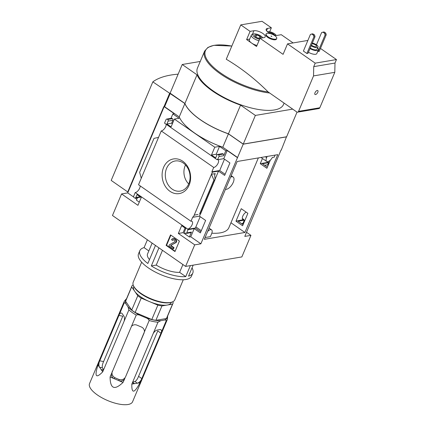 <?xml version="1.0" encoding="UTF-8"?>
<svg xmlns="http://www.w3.org/2000/svg" width="426" height="426" viewBox="0 0 426 426"><rect width="100%" height="100%" fill="white"/><g stroke="black" fill="none" stroke-linecap="round" stroke-linejoin="round"><path stroke-width="0.64" d="M211.823 233.198A44.331 16.268 22.9 0 0 228.879 227.692L258.348 157.929M277.773 154.649L237.202 161.491L204.331 239.321L244.897 232.479L277.773 154.649M242.607 225.78L247.873 213.32L241.238 208.697L235.972 221.163L242.607 225.78M262.448 158.493L260.259 163.664L266.894 168.286L270.34 160.133M275.1 155.101L274.253 157.114L272.379 157.428A5.272 2.449 -55.2 0 1 266.692 161.449A5.272 2.449 -55.2 0 1 266.623 157.641L267.129 156.443M230.956 222.771L244.897 232.479M207.659 231.44A5.272 2.449 -55.2 0 1 211.578 229.859A5.272 2.449 -55.2 0 1 211.642 233.666L210.385 236.643L205.082 237.538M200.838 231.787L195.406 228.006L200.199 216.664M225.125 174.293L219.694 170.512L224.486 159.164M281.027 150.016L244.796 236.403L250.951 235.365L241.846 256.926L185.608 266.415L194.714 244.854L200.87 243.816L190.768 236.781L189.373 237.016L183.1 232.655L185.054 228.027M281.229 150.154L286.501 136.794M178.137 74.167A125.686 46.114 22.9 0 0 152.833 81.856L184.879 103.561A46.993 17.242 22.9 0 0 228.416 133.865L243.219 144.174L286.586 136.858M243.219 144.174L200.87 243.816M268.481 161.427L268.092 162.343L260.259 163.664M219.694 170.512L211.86 171.832L212.345 172.173L193.324 217.201L199.48 216.163L205.625 220.444L200.364 232.91L194.213 228.629L188.058 229.667L186.695 232.894A1.198 0.964 80.4 0 1 185.395 233.315L185.044 233.07A1.198 0.964 80.4 0 1 184.607 231.435L185.821 228.565L181.641 225.652L178.345 233.459L194.714 244.854M216.999 159.659L164.542 123.141L166.023 119.647A1.198 0.964 80.4 0 1 167.327 119.227L167.674 119.466A1.198 0.964 80.4 0 1 168.11 121.101L166.896 123.977L171.076 126.884L174.372 119.083L214.779 147.21L211.482 155.011L215.662 157.924L216.877 155.048A1.198 0.964 80.4 0 1 218.181 154.627L218.527 154.867A1.198 0.964 80.4 0 1 218.964 156.502L217.611 159.707L217.127 159.367L216.999 159.659A4.553 2.114 124.8 0 1 217.468 159.606M158.52 137.412L141.256 178.276L139.648 172.333L153.999 138.359L158.52 137.412L161.252 130.936L213.708 167.45A4.553 2.114 124.8 0 0 217.686 164.026A4.553 2.114 124.8 0 0 218.096 159.793A4.553 2.114 124.8 0 0 217.84 159.665M213.708 167.45L211.86 171.832M268.092 162.343L268.582 162.684L262.427 163.722L267.368 167.162M217.611 159.707L223.767 158.669L229.918 162.945L224.651 175.411L218.501 171.13L212.345 172.173M193.324 217.201L192.834 216.866L190.976 221.264A4.553 2.114 124.8 0 1 192.073 221.398A4.553 2.114 124.8 0 1 191.663 225.631A4.553 2.114 124.8 0 1 187.685 229.055L188.058 229.667M246.164 212.127A4.553 2.114 124.8 0 0 242.863 215.929A4.553 2.114 124.8 0 0 242.825 219.433A4.553 2.114 124.8 0 0 243.922 219.571L235.972 221.163M195.406 228.006L187.573 229.326M243.805 219.843L244.295 220.183L238.139 221.222L243.081 224.662M268.582 162.684L267.698 164.777L264.674 165.288M182.717 161.22A17.562 14.154 -99.6 0 0 162.125 176.098A17.562 14.154 -99.6 0 0 184.234 191.492A17.562 14.154 -99.6 0 0 182.717 161.22M190.976 221.264L138.525 184.746L141.256 178.276M244.295 220.183L242.932 223.405A1.198 0.964 80.4 0 1 242.261 223.98L242.133 224.001M194.213 228.629L190.768 236.781M186.024 233.469L190.784 232.665A1.198 0.964 80.4 0 0 191.455 232.09L189.373 237.016M218.501 171.13L215.119 179.138M200.433 213.911L199.48 216.163M215.236 173.627L211.461 174.266L213.911 180.065L215.045 179.665L214.688 175.118L214.789 174.037L215.236 173.627L214.677 174.964M197.978 214.491L194.203 215.13L197.994 214.454M237.303 157.567L227.202 150.538L223.767 158.669M170.528 234.896L179.41 241.079L174.985 251.553L166.103 245.371L170.528 234.896M185.608 266.415L112.464 215.497L121.57 193.931L137.939 205.332L141.235 197.526L137.06 194.618L135.846 197.494A1.198 0.964 80.4 0 1 134.541 197.914L134.19 197.669A1.198 0.964 80.4 0 1 133.753 196.035L135.228 192.541L187.685 229.055M140.127 185.864A4.553 2.114 -55.2 0 1 138.615 190.023A4.553 2.114 -55.2 0 1 135.228 192.541M246.532 232.292L250.951 235.365M242.319 218.453L243.922 219.571M166.151 124.259A4.553 2.114 -55.2 0 1 164.638 128.418A4.553 2.114 -55.2 0 1 161.252 130.936M227.202 150.538L225.801 150.772L223.719 155.698L218.964 156.502M182.914 264.535L179.612 272.347A20.368 7.476 -157.1 0 1 156.246 265.084L162.482 250.318M149.489 259.594A20.368 7.476 -157.1 0 1 147.545 253.955L152.13 243.108M179.612 272.347L185.736 276.612A28.755 10.549 -157.1 0 1 151.326 265.915L156.246 265.084M192.03 267.869A28.755 10.549 -157.1 0 1 192.802 273.071A28.755 10.549 -157.1 0 1 188.537 276.144L193.186 265.137M155.469 245.435L147.838 263.492A28.755 10.549 -157.1 0 1 139.819 250.69A28.755 10.549 -157.1 0 1 144.084 247.618L148.828 250.919M273.151 34.708L273.444 34.016L270.26 32.669A3.461 1.267 -157.1 0 1 273.444 34.016A3.461 1.267 -157.1 0 1 274.573 35.177M268.641 32.674A3.461 1.267 -157.1 0 1 270.26 32.669L269.93 33.452M261.042 37.989L259.876 36.301A3.461 1.267 -157.1 0 1 261.042 37.989A3.461 1.267 -157.1 0 1 260.957 38.127M259.956 38.425A3.461 1.267 -157.1 0 1 259.024 38.329A3.461 1.267 -157.1 0 1 255.84 36.982A3.461 1.267 -157.1 0 1 254.732 35.869A3.461 1.267 -157.1 0 1 254.668 35.299A3.461 1.267 -157.1 0 1 256.692 34.959A3.461 1.267 -157.1 0 1 259.876 36.301L256.692 34.959L254.668 35.299M316.433 44.805L321.614 32.541L324.037 31.929L325.778 33.143L326.215 34.778L319.191 51.408L317.743 51.365M310.006 48.548A5.991 2.199 22.9 0 0 318.376 49.869L316.811 53.564A5.991 2.199 -157.1 0 1 308.445 52.244M307.886 40.438L287.513 43.873L315.203 63.149L313.728 66.642L313.536 75.908L298.562 111.356A1.677 1.353 80.4 0 1 297.62 112.16A1.677 1.353 80.4 0 1 296.736 111.942L268.108 91.915A46.146 16.933 -157.1 0 1 220.987 73.213A46.146 16.933 -157.1 0 1 231.819 46.077M320.453 48.415L336.465 59.565L315.203 63.149M312.423 42.824L313.009 43.234M311.731 34.005L312.849 33.819L314.59 35.028L315.027 36.663L307.998 53.298L306.88 53.484L303.397 51.061L310.426 34.426L311.731 34.005L313.472 35.22L313.909 36.854L306.88 53.484M276.724 38.478L276.469 39.091A5.751 2.109 -157.1 0 1 267.81 37.419A5.751 2.109 -157.1 0 1 265.872 34.618L266.133 34A5.751 2.109 22.9 0 0 268.071 36.806A5.751 2.109 22.9 0 0 276.724 38.478A5.751 2.109 22.9 0 0 273.593 34.937A5.751 2.109 22.9 0 0 267.251 33.329A5.751 2.109 22.9 0 0 266.133 34M273.588 34.937A6.832 2.508 -157.1 0 0 277.433 35.347L281.277 34.698L293.104 42.93M270.212 33.601A6.832 2.508 -157.1 0 1 266.175 29.234A6.832 2.508 -157.1 0 1 267.501 28.435L266.527 30.741M268.108 91.915A238.938 192.568 80.4 0 0 226.259 59.235L240.77 24.889L262.033 21.3L271.351 27.786L267.501 28.435M240.77 24.889L250.089 31.375L246.617 39.586L256.543 46.498L260.014 38.281L263.859 37.637A6.832 2.508 -157.1 0 0 265.19 36.838A6.832 2.508 -157.1 0 0 261.468 32.637A6.832 2.508 -157.1 0 0 253.933 30.725L250.089 31.375M260.014 38.281L283.088 54.347L287.513 43.873M336.465 59.565L334.996 63.053L334.799 72.324L319.825 107.767A1.677 1.353 80.4 0 1 318.882 108.571L297.62 112.16M271.351 27.786L269.679 31.742M284.089 103.14L283.519 104.487A46.727 17.146 -157.1 0 1 213.197 90.908A46.727 17.146 -157.1 0 1 197.43 68.123L204.624 51.093L207.963 47.398L213.9 45.326L231.829 46.061M200.241 61.461L182.221 64.502L197.025 74.811A46.993 17.242 22.9 0 0 240.562 105.121L255.366 115.425L292.689 109.125M152.833 81.856L111.197 180.422L127.741 191.94L128.162 191.87L127.725 192.893L121.57 193.931M267.965 165.757L267.698 164.777M237.586 157.519L222.782 147.215A46.993 17.242 -157.1 0 1 179.239 116.905L164.612 106.724L163.738 106.718L127.741 191.94M170.986 118.348L172.86 113.918L174.261 113.678L164.329 106.772M172.86 113.918L179.128 118.279L174.372 119.083M217.042 154.771L216.238 154.212L219.534 146.406L214.779 147.21M219.534 146.406L225.801 150.772M139.286 202.153L136.426 200.161L137.476 197.68M140.431 196.966A1.198 0.964 80.4 0 1 139.93 197.265L135.17 198.069M166.694 119.072L171.449 118.268A1.198 0.964 80.4 0 1 172.083 118.423L167.327 119.227M172.418 123.705L171.651 123.173L172.865 120.297A1.198 0.964 80.4 0 0 172.429 118.668L172.083 118.423M217.548 154.473L222.303 153.669A1.198 0.964 80.4 0 1 222.936 153.823L218.181 154.627M223.719 155.698A1.198 0.964 80.4 0 0 223.283 154.068L222.936 153.823M170.251 93.374L164.612 106.724M184.879 103.561L179.239 116.905M228.416 133.865L222.782 147.215M182.221 64.502L170.112 93.172L184.916 103.475A46.993 17.242 22.9 0 0 228.453 133.785L243.257 144.089L286.623 136.773L297.044 112.107M255.366 115.425L243.257 144.089M197.025 74.811L184.916 103.475M240.562 105.121L228.453 133.785M163.914 106.841L169.548 93.491M175.123 251.223L166.593 245.285L166.103 245.371M174.143 238.874L175.39 239.742A1.677 1.353 80.4 0 1 176.146 241.27A1.677 1.353 80.4 0 1 175.432 242.698L170.757 245.397L170.762 245.823L173.542 247.756L173.11 248.784L168.93 245.877L169.362 244.849L174.804 241.707A0.602 0.485 80.4 0 0 174.788 240.653L173.707 239.902A1.198 0.964 80.4 0 0 172.402 240.323L171.534 239.716A2.396 1.933 80.4 0 1 172.876 238.565A2.396 1.933 80.4 0 1 174.143 238.874L174.633 238.789L175.879 239.662A1.677 1.353 80.4 0 1 176.636 241.185A1.677 1.353 80.4 0 1 175.922 242.618L170.757 245.397M172.876 238.565L173.366 238.48A2.396 1.933 80.4 0 1 174.633 238.789M173.329 239.742A1.198 0.964 80.4 0 0 172.892 240.237L172.402 240.323M171.247 245.317L171.252 245.738L174.032 247.676L173.6 248.704L173.11 248.784M174.032 247.676L173.542 247.756M166.593 245.285L170.879 235.141M136.821 199.23L135.159 198.069M133.748 197.089L127.725 192.893M171.651 123.173L166.896 123.977M183.1 232.655L178.345 233.459M216.238 154.212L211.482 155.011M213.911 180.065L199.56 214.038M164.09 106.809L128.162 191.87M334.799 72.324L313.536 75.908M334.996 63.053L313.728 66.642M314.995 92.756A2.396 1.113 -55.2 0 1 317.764 90.552A2.396 1.113 -55.2 0 1 317.306 93.156A2.396 1.113 -55.2 0 1 315.022 94.487A2.396 1.113 -55.2 0 1 314.995 92.756M271.149 36.285L271.868 36.423L271.08 35.997L271.149 36.285M249.679 39.07L246.617 39.586M258.981 40.736A6.592 2.418 -157.1 0 1 253.576 38.319A6.592 2.418 -157.1 0 1 251.351 35.108L249.359 39.831A6.592 2.418 22.9 0 0 251.58 43.042A6.592 2.418 22.9 0 0 256.985 45.46M318.376 49.869A5.991 2.199 22.9 0 0 317.604 47.994M310.234 48.01A4.553 1.672 22.9 0 0 317.05 49.309L318.004 47.052A4.553 1.672 22.9 0 0 316.47 44.831A4.553 1.672 22.9 0 0 312.322 43.069M311.188 45.752A4.553 1.672 22.9 0 0 318.004 47.052M311.47 45.087A2.998 1.097 22.9 0 0 314.393 46.642A2.998 1.097 22.9 0 0 316.571 46.445A2.998 1.097 22.9 0 0 315.56 44.986A2.998 1.097 22.9 0 0 312.04 43.734M325.778 33.143L324.66 33.329L325.097 34.964L318.073 51.599M326.215 34.778L325.097 34.964M322.919 32.12L324.66 33.329M315.027 36.663L313.909 36.854M314.59 35.028L313.472 35.22M259.604 39.256A5.394 1.981 -157.1 0 1 254.711 37.174A5.394 1.981 -157.1 0 1 253.598 33.995A5.394 1.981 -157.1 0 1 258.603 34.81A5.394 1.981 -157.1 0 1 262.714 37.829M251.351 35.108A6.592 2.418 -157.1 0 1 252.213 34.437L253.598 33.995M267.347 31.657A5.394 1.981 -157.1 0 1 272.198 32.53A5.394 1.981 -157.1 0 1 276.202 35.401M259.876 36.301L259.019 38.329M256.692 34.959L255.834 36.982M192.802 273.071L191.498 276.149A28.755 10.549 -157.1 0 1 148.221 267.794A28.755 10.549 -157.1 0 1 138.519 253.768L139.819 250.69M147.385 239.806L144.084 247.618M190.385 265.606L185.736 276.612M158.951 247.857L151.326 265.915M183.271 279.765L174.798 299.829A22.583 8.286 -157.1 0 1 171.838 302.125A22.583 8.286 -157.1 0 1 140.809 293.264A22.583 8.286 -157.1 0 1 133.604 285.974A22.583 8.286 -157.1 0 1 133.189 282.252L141.661 262.187M171.838 302.125L171.012 302.391A21.864 8.025 -157.1 0 1 140.969 293.807A21.864 8.025 -157.1 0 1 133.993 286.751L133.604 285.974M185.523 164.969A14.314 11.539 -99.6 0 0 188.723 183.941M183.228 162.961A15.272 12.306 -99.6 0 0 175.677 160.911A15.272 12.306 -99.6 0 0 165.565 178.089A15.272 12.306 -99.6 0 0 180.752 191.002A15.272 12.306 -99.6 0 0 190.028 178.734A15.272 12.306 -99.6 0 0 183.228 162.961M195.875 226.904L201.301 230.684M230.599 177.125A7.311 3.397 -55.2 0 1 233.176 177.056A7.311 3.397 -55.2 0 1 233.267 182.339A7.311 3.397 -55.2 0 1 225.45 189.32M126.314 298.924L124.36 301.15L89.535 383.597A23.366 8.573 22.9 0 0 107.719 400.584A23.366 8.573 22.9 0 0 132.577 401.777L167.407 319.33L167.631 316.358M132.976 381.946A19.17 7.034 22.9 0 0 134.951 381.542C136.325 380.732 137.534 378.996 138.578 376.328L141.815 378.586L166.172 320.826A23.366 8.573 22.9 0 0 167.407 319.33M141.815 378.586L140.021 382.734L131.831 384.119C131.575 393.912 134.302 393.448 140.021 382.734M131.831 384.119L157.982 322.205L160.746 320.693A22.503 8.254 22.9 0 1 146.049 317.855L140.33 315.442A22.503 8.254 22.9 0 1 128.04 306.885L125.947 303.86A22.503 8.254 22.9 0 1 126.272 299.387M112.315 371.259C111.49 373.969 112.326 376.099 114.818 377.654A19.17 7.034 22.9 0 0 119.232 379.518C122.081 380.221 124.19 379.332 125.558 376.85L149.18 320.506A23.366 8.573 22.9 0 0 157.982 322.205M124.924 378.363L123.023 382.42L110.094 376.962C110.18 388.794 114.487 390.615 123.023 382.42M110.094 376.962L136.251 315.048C137.545 314.585 138.903 314.713 140.33 315.442M97.996 364.997L99.269 361.983A4.792 2.231 -79.1 0 0 99.556 367.249L97.996 364.997C94.306 376.568 95.887 378.847 102.73 371.834L128.886 309.92A23.366 8.573 22.9 0 0 136.251 315.048M99.269 361.983L124.147 303.083C124.855 302.716 125.452 302.977 125.947 303.86M131.9 286.064L125.83 300.437A22.285 8.179 22.9 0 0 125.606 301.288L131.682 286.911A22.285 8.179 22.9 0 1 131.9 286.064A22.285 8.179 22.9 0 1 132.348 285.319L133.253 285.17M125.606 301.288L131.714 310.101A22.285 8.179 22.9 0 0 135.133 312.482L151.794 319.516A22.285 8.179 22.9 0 0 155.884 320.304L166.444 318.526A22.285 8.179 22.9 0 0 166.891 317.78L172.961 303.408A22.285 8.179 22.9 0 0 173.185 302.556L172.663 301.81M167.333 316.731A22.503 8.254 22.9 0 1 164.367 320.08L160.746 320.693M128.04 306.885L128.886 309.92M124.099 321.252A4.792 2.231 -79.1 0 0 123.812 315.985L122.193 313.653A4.792 2.231 -79.1 0 0 121.367 313.051A4.792 2.231 -79.1 0 0 119.365 314.415M99.721 360.817L103.598 361.562C102.41 364.166 102.011 366.248 102.394 367.798A19.17 7.034 22.9 0 0 103.486 369.502M102.73 371.834L99.556 367.249L102.394 367.798M102.991 369.933L101.175 369.582A4.792 2.231 -79.1 0 0 102 370.183A4.792 2.231 -79.1 0 0 104.008 368.82M146.049 317.855C147.566 318.371 148.605 319.255 149.18 320.506M111.372 373.948A4.792 4.457 -157.2 0 0 114.354 378.757L114.818 377.654M119.232 379.518L118.769 380.62A4.792 4.457 -157.2 0 0 124.296 379.406M144.393 331.838A4.792 4.457 -157.2 0 0 141.411 327.024L136.991 325.16A4.792 4.457 -157.2 0 0 131.464 326.38M164.367 320.08C165.347 319.82 165.948 320.064 166.172 320.826M133.104 381.105A4.792 2.226 124.8 0 0 133.524 383.491A4.792 2.226 124.8 0 0 134.525 383.661L133.013 382.607M134.951 381.542L137.326 383.192A4.792 2.226 124.8 0 0 141.294 379.72M161.39 332.152A4.792 2.226 124.8 0 0 160.969 329.767A4.792 2.226 124.8 0 0 159.963 329.596L157.167 330.065A4.792 2.226 124.8 0 0 153.195 333.537M166.444 318.526L172.514 304.148L167.237 305.043A20.368 7.476 22.9 0 0 171.193 302.662L171.358 302.279M172.514 304.148A22.285 8.179 22.9 0 0 172.961 303.408M137.784 295.729L134.733 291.32A20.368 7.476 22.9 0 0 149.537 301.624L141.203 298.109A22.285 8.179 22.9 0 1 137.784 295.729L131.714 310.101M167.237 305.043L161.955 305.932A22.285 8.179 22.9 0 1 157.865 305.144L149.537 301.624A20.368 7.476 22.9 0 0 167.237 305.043M155.884 320.304L161.955 305.932M151.794 319.516L157.865 305.144M135.133 312.482L141.203 298.109M133.828 286.426L133.668 286.81A20.368 7.476 22.9 0 0 134.733 291.32L131.682 286.911M103.598 361.562L122.768 316.177L118.891 315.432M138.578 376.328L157.748 330.949L160.985 333.201M125.558 376.85L144.153 332.834M242.932 223.405L241.601 223.629M191.455 232.09L186.695 232.894M175.879 239.662L175.39 239.742M171.252 245.738L170.762 245.823M175.922 242.618L175.432 242.698M140.143 196.764L135.846 197.494M172.865 120.297L168.11 121.101M172.429 118.668L167.674 119.466M223.283 154.068L218.527 154.867M214.768 179.921L200.417 213.895M269.498 92.985A46.727 17.146 -157.1 0 1 220.391 73.879A46.727 17.146 -157.1 0 1 204.624 51.093M319.825 107.767L298.562 111.356M253.933 30.725L252.389 34.378M265.345 156.747L266.623 157.641M124.36 301.15A23.366 8.573 22.9 0 0 124.147 303.083M215.045 179.665L200.598 213.868M209.065 228.107L211.578 229.859M260.994 157.482L266.692 161.449M231.403 175.826L233.176 177.056"/></g></svg>
